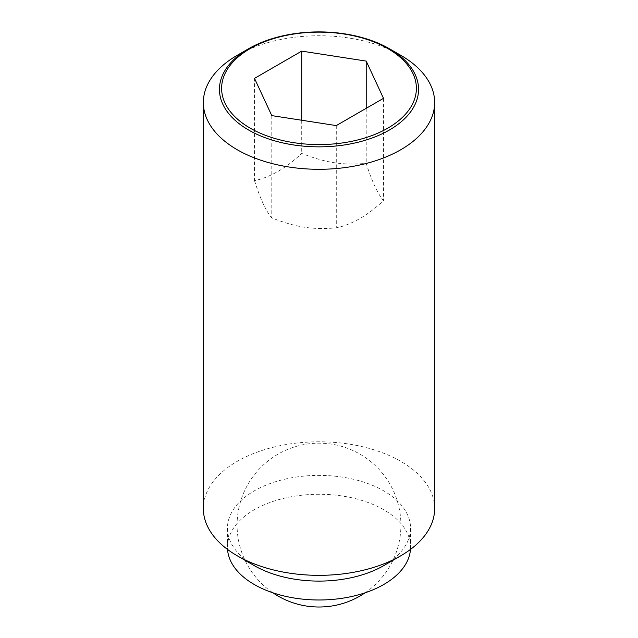 <?xml version="1.0" encoding="UTF-8"?>
<svg xmlns="http://www.w3.org/2000/svg" width="638" height="638" viewBox="0 0 638 638"><rect width="100%" height="100%" fill="white"/><g stroke="black" fill="none" stroke-linecap="round" stroke-linejoin="round"><path stroke-width="0.48" stroke-dasharray="3.19 2.39" d="M254.506 180.69C260.264 198.785 266.022 211.194 271.788 217.925C296.447 227.423 311.623 229.768 336.282 227.902C352.016 224.496 367.759 215.413 383.494 200.643C377.736 193.912 371.978 181.503 366.212 163.408C341.553 165.274 326.377 162.921 301.718 153.431C285.983 168.193 270.241 177.284 254.506 180.69L254.506 78.378M400.776 55.307A115.653 66.775 0 0 0 237.224 55.307M434.653 508.574A115.653 66.775 0 0 0 400.776 461.354A115.653 66.775 0 0 0 274.739 446.879A115.653 66.775 0 0 0 203.347 508.574M383.741 565.619A91.561 52.858 0 0 0 410.561 528.24A91.561 52.858 0 0 0 383.741 490.861A91.561 52.858 0 0 0 283.966 479.409A91.561 52.858 0 0 0 227.439 528.24A91.561 52.858 0 0 0 254.259 565.619M410.473 549.43A91.561 52.858 0 0 0 410.561 547.133A91.561 52.858 0 0 0 383.741 509.754A91.561 52.858 0 0 0 283.966 498.294A91.561 52.858 0 0 0 227.439 547.133A91.561 52.858 0 0 0 227.527 549.43M271.788 115.614L271.788 217.925M301.718 120.247L301.718 153.431M366.212 108.316L366.212 163.408M336.282 125.59L336.282 227.902M383.494 98.332L383.494 200.643M365.135 592.79A81.919 81.919 0 0 0 359.96 454.152A81.919 81.919 0 0 0 249.633 481.515A81.919 81.919 0 0 0 272.865 592.79M227.439 528.24L227.439 547.133M410.561 528.24L410.561 547.133"/><path stroke-width="0.96" d="M400.776 55.307L389.395 48.735A99.552 57.476 180 0 1 389.395 130.016A99.552 57.476 180 0 1 248.605 130.016A99.552 57.476 180 0 1 248.605 48.735L248.605 48.735A99.552 57.476 180 0 1 389.395 48.735L400.776 55.307A115.653 66.775 0 0 1 434.653 102.519L434.653 508.574A115.653 66.775 0 0 1 400.776 555.786A115.653 66.775 0 0 1 237.224 555.786L254.259 565.619A91.561 52.858 0 0 0 383.741 565.619L400.776 555.786M248.605 48.735L237.224 55.307A115.653 66.775 0 0 0 203.347 102.519A115.653 66.775 0 0 0 237.224 149.739A115.653 66.775 0 0 0 363.261 164.213A115.653 66.775 0 0 0 434.653 102.519M203.347 102.519L203.347 508.574A115.653 66.775 0 0 0 237.224 555.786L254.259 565.619M227.527 549.43A91.561 52.858 0 0 0 254.259 584.504A91.561 52.858 0 0 0 352.192 596.394A91.561 52.858 0 0 0 410.473 549.43M387.864 128.118A97.391 56.232 0 0 0 387.864 48.6A97.391 56.232 0 0 0 250.136 48.6A97.391 56.232 0 0 0 250.136 128.118A97.391 56.232 0 0 0 387.864 128.118M301.718 51.12L366.212 61.096L383.494 98.332L336.282 125.59L271.788 115.614L254.506 78.378L301.718 51.12L301.718 120.247M366.212 61.096L366.212 108.316M272.865 592.79A81.919 81.919 0 0 0 365.135 592.79"/></g></svg>
